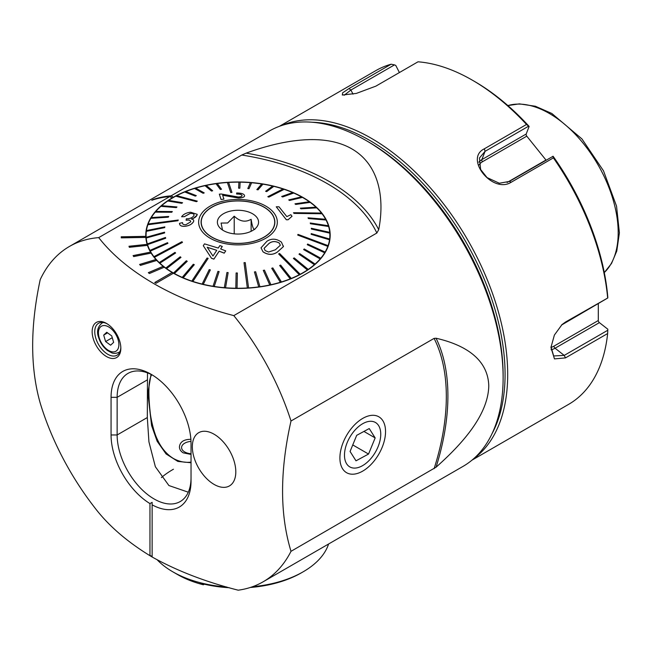 <?xml version="1.0" encoding="UTF-8"?>
<svg xmlns="http://www.w3.org/2000/svg" width="652" height="652" viewBox="0 0 652 652"><rect width="100%" height="100%" fill="white"/><g stroke="black" fill="none" stroke-linecap="round" stroke-linejoin="round"><path stroke-width="0.98" d="M129.014 246.309L147.14 244.386A92.209 53.236 0 0 0 147.458 245.38A92.209 53.236 0 0 0 150.539 252.112L133.106 255.592L133.709 256.595L151.142 253.115A92.209 53.236 0 0 0 155.934 259.504L139.601 264.451L140.457 265.397L156.79 260.441A92.209 53.236 0 0 0 163.179 266.342L148.33 272.658L149.422 273.514L164.28 267.198A92.209 53.236 0 0 0 172.128 272.479L154.744 282.512L156.048 283.27L173.432 273.229A92.209 53.236 0 0 0 273.693 284.288A92.209 53.236 0 0 0 330.181 235.209A92.209 53.236 0 0 0 273.693 186.13A92.209 53.236 0 0 0 173.432 197.197L171.085 195.836L241.753 155.037L246.154 153.138C281.501 140.188 323.579 132.592 351.819 148.86C380.108 165.258 384.574 199.61 378.706 229.667L376.848 233.033L233.807 315.617A193.628 111.794 60 0 1 291.004 420.996L434.085 338.396L436.058 338.233C460.54 343.832 487.916 356.497 488.78 385.854C488.161 415.666 461.013 444.998 436.058 467.215L291.004 551.323A193.628 111.794 60 0 1 263.074 581.828A193.628 111.794 60 0 1 238.208 590.19C205.926 582.008 177.23 570.948 152.136 557.012L152.136 502.35L149.96 503.588A56.553 32.649 60 0 1 111.06 434.966L111.06 397.329A56.553 32.649 60 0 1 151.044 374.24A56.553 32.649 60 0 1 191.036 443.499L191.036 481.143A56.553 32.649 60 0 1 152.136 504.844L152.136 502.35M152.136 556.808L151.777 556.808C127.385 542.097 108.224 525.528 94.312 507.109A193.628 111.794 60 0 1 40.212 403.091C30.155 367.769 30.155 326.619 40.212 279.635A193.628 111.794 60 0 1 69.446 246.448A193.628 111.794 60 0 1 98.713 237.621L169.781 196.586A193.628 111.794 -120 0 0 151.786 200.278L153.09 199.52A193.628 111.794 -120 0 1 171.085 195.836M69.446 246.448L269.39 131.011A193.628 111.794 60 0 1 366.204 140.604L366.204 140.604A193.628 111.794 60 0 1 503.124 377.752A193.628 111.794 60 0 1 463.018 466.392L263.074 581.828M214.076 484.403A30.734 17.743 -120 0 0 229.439 485.927A30.734 17.743 -120 0 0 229.439 450.434A30.734 17.743 -120 0 0 198.705 432.692A30.734 17.743 -120 0 0 193.994 457.321A30.734 17.743 -120 0 0 214.076 484.403A30.734 17.743 -120 0 0 229.439 485.927A30.734 17.743 -120 0 0 229.439 450.434A30.734 17.743 -120 0 0 198.705 432.692A30.734 17.743 -120 0 0 193.994 457.321A30.734 17.743 -120 0 0 214.076 484.403M147.474 245.38L129.332 247.312L128.998 246.26L147.14 244.337A92.209 53.236 0 0 1 145.852 237.418L121.272 237.858L121.215 236.798L145.795 236.35A92.209 53.236 0 0 1 145.771 235.209A92.209 53.236 0 0 1 172.128 197.947L169.781 196.586M233.807 315.617C174.304 300.099 125.608 272.12 98.713 237.621M173.432 197.197L173.432 197.246A92.209 53.236 0 0 0 172.128 197.996L172.128 197.947M154.785 282.536L172.128 272.528A92.209 53.236 0 0 0 173.391 273.253M148.371 272.691L163.179 266.391A92.209 53.236 0 0 0 164.231 267.214M139.642 264.492L155.934 259.553A92.209 53.236 0 0 0 156.749 260.458M133.138 255.633L150.539 252.161A92.209 53.236 0 0 0 151.117 253.123M121.215 236.847L145.795 236.399A92.209 53.236 0 0 0 145.852 237.418M161.386 477.598A92.209 53.236 180 0 1 173.432 469.228M188.281 492.195L168.909 485.544L155.363 466.742L148.933 441.86L147.311 417.549L147.499 372.871M291.004 551.323C279.765 514.412 279.765 470.964 291.004 420.996M151.777 556.808L149.96 555.3L152.136 556.555M106.496 356.546A20.285 11.712 -120 0 0 120.84 348.266A20.285 11.712 -120 0 0 106.496 323.416A20.285 11.712 -120 0 0 92.152 331.705A20.285 11.712 -120 0 0 106.496 356.546M149.96 555.3L149.96 503.588M152.601 375.169A52.25 30.163 -120 0 0 127.963 373.409A52.25 30.163 -120 0 0 117.14 397.329L117.14 434.966A52.25 30.163 -120 0 0 139.952 487.549A52.25 30.163 -120 0 0 180.213 501.551A52.25 30.163 -120 0 0 191.036 477.631M173.432 197.246L171.093 195.893L169.838 196.619M171.093 195.893A193.571 111.761 -120 0 0 153.122 199.577L152.087 200.172M107.164 323.824A18.443 10.644 -120 0 0 98.574 323.262A18.443 10.644 -120 0 0 95.754 338.038A18.443 10.644 -120 0 0 107.8 354.289A18.443 10.644 -120 0 0 117.018 355.201A18.443 10.644 -120 0 0 120.824 347.483M339.904 457.932A32.274 18.631 -60 0 1 362.724 418.405A32.274 18.631 -60 0 1 385.544 431.583A32.274 18.631 -60 0 1 362.724 471.103A32.274 18.631 -60 0 1 339.904 457.932M368.38 141.859L366.204 140.604L368.38 141.859A190.555 110.017 60 0 1 503.124 375.242L503.124 377.752M191.036 462.757L177.833 461.412L166.089 453.955L157.156 441.274L151.582 425.552L147.865 393.335L151.044 374.378M328.592 544.004A92.209 53.236 180 0 1 303.18 571.796A92.209 53.236 180 0 1 252.511 586.718M226.627 586.979A92.209 53.236 180 0 1 172.78 571.796A92.209 53.236 180 0 1 157.246 559.864M303.18 571.796L301.444 572.798A89.748 51.818 0 0 1 250.254 587.485M229.251 587.729A89.748 51.818 0 0 1 200.091 583.132L203.334 584.771L204.329 584.192M203.334 584.771A85.445 49.332 180 0 1 177.564 574.559L172.78 571.796M151.786 374.745C148.379 379.187 148.175 394.248 150.164 412.162C150.685 418.013 153.676 432.154 157.352 439.407C161.15 447.842 166.505 454.208 173.416 458.503C179.235 461.673 185.111 462.871 191.036 462.113M190.881 439.309C183.823 439.358 180.009 441.877 179.43 446.873C179.479 449.334 180.734 451.323 183.212 452.847L191.036 454.428M222.503 230.009L221.077 223.065L227.646 222.984L234.215 216.179C239.83 221.509 245.462 222.552 251.118 219.3C252.365 226.92 253.62 230.262 254.875 229.317M224.141 213.359A20.595 11.891 -0 0 0 219.178 227.018A20.595 11.891 -0 0 0 237.98 234.052A20.595 11.891 -0 0 0 256.774 227.018A20.595 11.891 -0 0 0 250.066 212.536A20.595 11.891 -0 0 0 224.141 213.359M213.294 206.464A36.732 21.206 -0 0 0 201.248 222.161A36.732 21.206 -0 0 0 237.98 243.367A36.732 21.206 -0 0 0 274.704 222.161A36.732 21.206 -0 0 0 252.846 202.772A36.732 21.206 -0 0 0 213.294 206.464M201.248 223.228A36.879 21.296 -0 0 0 201.191 223.669M274.769 223.669A36.879 21.296 -0 0 0 274.704 223.228M251.118 231.313L251.118 219.3M234.215 233.848L234.215 216.179M277.402 252.031L283.375 246.668L283.441 245.983L283.375 246.668M307.385 269.928A91.899 53.056 -0 0 0 308.184 269.39L294.182 257.89L293.384 258.428L307.385 269.985A91.899 53.056 180 0 1 300.205 274.256L279.545 253.432L278.632 253.962L299.292 274.728A91.899 53.056 180 0 1 291.232 278.453L280.653 265.103L279.643 265.511L290.23 278.86A91.899 53.056 180 0 1 281.428 281.966L272.821 267.915L271.729 268.298L280.344 282.292A91.899 53.056 180 0 1 270.939 284.737L264.443 270.148L263.286 270.393L269.789 284.989A91.899 53.056 180 0 1 259.928 286.733L255.641 271.745L254.443 271.965L258.73 286.896A91.899 53.056 180 0 1 248.567 287.915L245.233 262.593L244.011 262.723L247.344 287.988A91.899 53.056 180 0 1 237.043 288.265L237.352 272.992L236.122 272.976L235.812 288.249A91.899 53.056 180 0 1 225.535 287.776L228.151 272.609L226.937 272.512L224.321 287.679A91.899 53.056 180 0 1 214.223 286.464L219.105 271.623L217.923 271.379L213.033 286.277A91.899 53.056 180 0 1 203.277 284.337L210.36 269.879L209.219 269.61L202.144 284.068A91.899 53.056 180 0 1 192.886 281.444L208.151 258.355L207.083 258.005L191.818 281.093A91.899 53.056 180 0 1 183.212 277.817L194.296 264.679L193.318 264.256L182.226 277.385A91.899 53.056 180 0 1 174.394 273.514L187.238 261.305L186.358 260.751L173.513 273.025A91.899 53.056 180 0 1 166.578 268.616L180.979 257.385L180.213 256.782L165.812 268.062A91.899 53.056 180 0 1 159.887 263.18L175.624 253L174.98 252.397L159.251 262.577A91.899 53.056 180 0 1 154.434 257.312L182.462 242.397L181.957 241.696L153.929 256.668A91.899 53.056 180 0 1 150.294 251.093L167.923 243.343L167.564 242.666L149.936 250.417A91.899 53.056 180 0 1 147.539 244.622L165.706 238.225L165.494 237.475L147.328 243.921A91.899 53.056 180 0 1 146.211 238.004L164.63 232.935L164.573 232.177L146.154 237.295A91.899 53.056 180 0 1 146.081 235.209A91.899 53.056 180 0 1 146.325 231.338L164.703 227.613L164.801 226.904L146.423 230.58A91.899 53.056 180 0 1 147.89 224.736L177.98 220.726L178.224 220.034L148.143 223.995A91.899 53.056 -0 0 0 147.89 224.687L177.98 220.726M307.385 269.985L293.384 258.428M314.386 264.639A91.899 53.056 -0 0 0 315.063 264.044L299.667 253.612L298.991 254.198L314.386 264.688A91.899 53.056 180 0 1 308.184 269.447L308.184 269.39M314.386 264.688L298.991 254.198M320.189 258.877A91.899 53.056 -0 0 0 320.727 258.233L304.182 248.966L303.636 249.602L320.189 258.925A91.899 53.056 180 0 1 315.063 264.093L315.063 264.044M320.189 258.925L303.636 249.602M324.688 252.74A91.899 53.056 -0 0 0 325.087 252.063L307.646 244.027L307.247 244.696L324.688 252.789A91.899 53.056 180 0 1 320.727 258.29L320.727 258.233M324.688 252.789L307.247 244.696M327.817 246.326A91.899 53.056 -0 0 0 328.07 245.633L297.98 234.378L297.728 235.079L327.817 246.374A91.899 53.056 180 0 1 325.087 252.12L325.087 252.063M327.817 246.374L297.728 235.079M329.537 239.732A91.899 53.056 -0 0 0 329.635 239.031L311.248 233.603L311.151 234.312L329.537 239.789A91.899 53.056 180 0 1 328.07 245.682L328.07 245.633M329.537 239.789L311.151 234.312M326.024 219.952A91.899 53.056 -0 0 0 325.666 219.276L308.029 217.817L308.396 218.493L326.024 220.009A91.899 53.056 180 0 1 328.404 225.747L310.254 222.984L310.458 223.685L328.632 226.497A91.899 53.056 180 0 1 329.741 232.365L311.33 228.273L311.387 228.982L329.806 233.131A91.899 53.056 180 0 1 329.879 235.209A91.899 53.056 180 0 1 329.635 239.08L329.635 239.031M329.806 233.131L311.387 229.039L311.33 228.273M328.632 226.497L310.458 223.742L310.254 222.984M326.024 220.009L308.396 218.55L308.029 217.817M322.031 213.701A91.899 53.056 -0 0 0 321.526 213.057L293.498 212.707L294.003 213.359L322.031 213.758A91.899 53.056 180 0 1 325.633 219.276M322.031 213.758L294.003 213.408L293.498 212.707M316.709 207.792A91.899 53.056 -0 0 0 316.065 207.189L300.336 208.159L300.979 208.762L316.709 207.841A91.899 53.056 180 0 1 321.485 213.057M316.709 207.841L300.979 208.819L300.336 208.159M310.148 202.307A91.899 53.056 -0 0 0 309.382 201.753L294.973 203.823L295.747 204.378L310.148 202.364A91.899 53.056 180 0 1 316.016 207.189M310.148 202.364L295.747 204.435L294.973 203.823M302.447 197.344A91.899 53.056 -0 0 0 301.566 196.855L288.722 199.911L289.602 200.409L302.447 197.401A91.899 53.056 180 0 1 309.317 201.761M302.447 197.401L289.602 200.457L288.722 199.911M293.734 192.984A91.899 53.056 -0 0 0 292.748 192.552L281.664 196.48L282.642 196.912L293.734 193.033A91.899 53.056 180 0 1 301.501 196.871M293.734 193.033L282.642 196.961L281.664 196.48M284.133 189.276A91.899 53.056 -0 0 0 283.066 188.925L267.809 196.7L268.877 197.051L284.133 189.333A91.899 53.056 180 0 1 292.683 192.576M284.133 189.333L268.877 197.108L267.809 196.7M273.816 186.301A91.899 53.056 -0 0 0 272.675 186.032L265.6 191.28L266.733 191.558L273.816 186.35A91.899 53.056 180 0 1 283.009 188.958M273.816 186.35L266.733 191.606L265.6 191.28M262.919 184.092A91.899 53.056 -0 0 0 261.737 183.905L256.847 189.593L258.037 189.781L262.919 184.149A91.899 53.056 180 0 1 272.626 186.073M262.919 184.149L258.037 189.83L256.847 189.593M251.639 182.69A91.899 53.056 -0 0 0 250.425 182.593L247.801 188.55L249.023 188.648L251.639 182.747A91.899 53.056 180 0 1 261.697 183.954M251.639 182.747L249.023 188.705L247.801 188.55M240.14 182.12A91.899 53.056 -0 0 0 238.917 182.104L238.599 188.167L239.83 188.183L240.14 182.169A91.899 53.056 180 0 1 250.401 182.641M240.14 182.169L239.83 188.232L238.599 188.167M228.632 182.43A91.899 53.056 180 0 1 238.909 182.161M231.949 192.389L228.607 182.381A91.899 53.056 -0 0 0 227.393 182.454L230.727 192.462L231.949 192.389L230.727 192.519L227.393 182.511A91.899 53.056 180 0 0 217.263 183.522M221.509 189.251L217.23 183.473A91.899 53.056 -0 0 0 216.032 183.636L220.319 189.414L221.509 189.251L220.319 189.463L216.032 183.693A91.899 53.056 180 0 0 206.219 185.421M212.666 190.767L206.171 185.38A91.899 53.056 -0 0 0 205.021 185.633L211.517 191.02L212.666 190.767L211.517 191.069L205.021 185.681A91.899 53.056 180 0 0 195.673 188.11M204.223 192.91L195.616 188.078A91.899 53.056 -0 0 0 194.532 188.404L203.139 193.245L204.223 192.91L203.139 193.294L194.532 188.461A91.899 53.056 180 0 0 185.796 191.541M196.317 195.649L185.73 191.509A91.899 53.056 -0 0 0 184.72 191.916L195.307 196.056L196.317 195.649L195.307 196.113L184.72 191.973A91.899 53.056 180 0 0 176.733 195.657M197.32 201.142L176.668 195.641A91.899 53.056 -0 0 0 175.755 196.113L196.415 201.623L197.32 201.142L196.415 201.672L175.755 196.17A91.899 53.056 180 0 0 168.632 200.392M182.576 202.731L168.566 200.384A91.899 53.056 -0 0 0 167.768 200.922L181.778 203.269L182.576 202.731L181.778 203.318L167.768 200.979A91.899 53.056 180 0 0 161.623 205.69M176.969 206.961L161.566 205.682A91.899 53.056 -0 0 0 160.889 206.276L176.293 207.548L176.969 206.961L176.293 207.605L160.889 206.325A91.899 53.056 180 0 0 155.82 211.444M172.324 211.558L155.771 211.444A91.899 53.056 -0 0 0 155.233 212.079L171.778 212.193L172.324 211.558L171.778 212.25L155.233 212.136A91.899 53.056 180 0 0 151.305 217.581M168.713 216.464L151.272 217.581A91.899 53.056 -0 0 0 150.873 218.249L168.314 217.132L168.713 216.464L168.314 217.181L150.873 218.306A91.899 53.056 180 0 0 148.159 223.986M263 251.835C268.037 255.16 272.878 255.201 277.524 251.965L277.524 251.917C272.935 255.152 268.094 255.103 263 251.786L261.028 247.817L266.929 241.264C271.574 238.241 276.407 238.534 281.444 242.145L283.375 246.619L277.524 251.917M264.419 238.982A39.34 22.714 180 0 1 199.528 226.977A39.34 22.714 180 0 1 249.985 200.531A39.34 22.714 180 0 1 264.419 238.982M224.231 253.106L219.153 251.159L213.897 259.088L211.501 258.241L203.285 245.69L211.501 258.298L213.897 259.137L219.153 251.207L224.231 253.163L225.722 250.89L224.231 253.163M220.645 248.966L222.283 246.456L220.645 248.917L225.722 250.89M219.333 194.149L221.069 199.536L223.921 199.129L221.069 199.488L219.333 194.149L221.427 194.035L238.322 197.018C241.004 196.839 242.226 196.301 242.014 195.413C241.55 194.418 239.765 193.946 236.66 193.994L236.635 192.984C241.322 193.049 243.929 193.856 244.467 195.413L244.541 195.877M236.635 192.984L236.66 194.051C239.765 193.994 241.55 194.467 242.014 195.461L242.047 195.633M222.625 195.25L238.591 198.078C242.968 197.792 244.924 196.92 244.467 195.461M276.252 206.798L286.326 219.765L288.086 219.773L292.014 216.285L288.086 219.716L286.326 219.716L276.252 206.798L278.991 206.806L286.839 216.619L290.825 214.695L292.014 216.285M184.443 216.643L181.606 216.766L184.443 216.643L190.066 213.522C193 213.245 194.296 213.921 193.929 215.551M184.443 216.594L190.066 213.465C192.992 213.188 194.28 213.864 193.929 215.494C193.057 217.149 191.191 218.224 188.314 218.713L186.325 218.803L186.113 220.246L186.594 220.164C189.382 219.74 190.718 220.319 190.612 221.884L185.95 224.687C183.497 224.875 182.364 224.19 182.544 222.625L179.52 223.318C179.553 225.625 181.509 226.586 185.388 226.203C189.43 225.616 192.169 224.027 193.62 221.452C193.97 220.083 193.212 219.276 191.354 219.023C194.386 218.167 196.268 216.871 197.01 215.127L197.189 214.312L197.01 215.176L193.367 218.396M193.62 221.509L193.742 220.824L193.62 221.509C192.185 224.076 189.439 225.657 185.388 226.252C181.533 226.643 179.577 225.682 179.52 223.375M190.612 221.941C190.743 220.376 189.406 219.797 186.594 220.213L186.113 220.246M235.812 288.2A91.899 53.056 -0 0 0 237.043 288.208L237.352 272.992M202.144 284.019A91.899 53.056 -0 0 0 203.277 284.288L210.36 269.879M213.033 286.22A91.899 53.056 -0 0 0 214.223 286.415L219.105 271.566M224.321 287.622A91.899 53.056 -0 0 0 225.535 287.728L228.151 272.609M244.011 262.666L247.344 287.988M247.344 287.94A91.899 53.056 -0 0 0 248.567 287.858M182.226 277.336A91.899 53.056 -0 0 0 183.212 277.76L194.296 264.679M159.251 262.528A91.899 53.056 -0 0 0 159.887 263.131L175.624 253M165.812 268.005A91.899 53.056 -0 0 0 166.578 268.559L180.979 257.336M173.513 272.968A91.899 53.056 -0 0 0 174.394 273.465L187.238 261.248M191.818 281.036A91.899 53.056 -0 0 0 192.886 281.387L208.151 258.355M149.936 250.36A91.899 53.056 -0 0 0 150.294 251.036L167.923 243.343M146.423 230.58A91.899 53.056 -0 0 0 146.325 231.289L164.703 227.613M164.703 227.556L164.801 226.847M146.154 237.238A91.899 53.056 -0 0 0 146.211 237.947L164.63 232.886M147.328 243.872A91.899 53.056 -0 0 0 147.539 244.573L165.706 238.176M153.929 256.611A91.899 53.056 -0 0 0 154.434 257.263L182.462 242.348M177.98 220.678L178.224 219.977M329.806 233.074A91.899 53.056 -0 0 0 329.749 232.365M328.632 226.448A91.899 53.056 -0 0 0 328.421 225.747M254.443 271.908L258.73 286.896M258.73 286.847A91.899 53.056 -0 0 0 259.928 286.676M263.286 270.393L269.789 284.989M269.789 284.932A91.899 53.056 -0 0 0 270.939 284.688M271.729 268.249L280.344 282.292M280.344 282.243A91.899 53.056 -0 0 0 281.428 281.908M262.772 237.931A36.879 21.296 180 0 1 223.049 241.631A36.879 21.296 180 0 1 201.093 222.161A36.879 21.296 180 0 1 237.98 200.865A36.879 21.296 180 0 1 274.859 222.161A36.879 21.296 180 0 1 262.772 237.931M278.632 253.913L299.292 274.679A91.899 53.056 -0 0 0 299.749 274.443A91.899 53.056 -0 0 0 300.205 274.207M146.081 239.569A91.899 53.056 180 0 1 146.081 239.227L146.081 235.209M329.879 235.209L329.879 239.227A91.899 53.056 180 0 1 329.871 239.569M279.643 265.511L290.23 278.803A91.899 53.056 -0 0 0 291.232 278.396M263 251.786L261.028 247.817M279.341 243.09C275.609 240.955 272.177 241.061 269.04 243.4L264.084 248.339L265.128 250.564L268.575 252.039L275.397 249.789L280.352 245.233L279.341 243.139C275.617 241.004 272.186 241.11 269.04 243.449L264.084 248.363M244.467 195.413C244.932 196.863 242.976 197.735 238.591 198.029L222.625 195.201L223.921 199.129M197.189 214.312L190.555 212.21C186.285 212.788 183.31 214.312 181.606 216.766M194.051 214.883L193.929 215.494M190.718 221.313L190.612 221.884M203.285 245.69L204.508 243.872L218.257 248.062L219.895 245.584L222.283 246.456M207.206 247.247L212.968 256.04L216.766 250.303L207.206 247.247M207.206 247.295L216.766 250.352M191.036 453.735A10.758 6.21 180 0 1 182.169 449.595A10.758 6.21 180 0 1 184.736 443.181A10.758 6.21 180 0 1 190.995 441.412M344.492 454.485A25.648 14.809 120 0 0 371.175 458.209A25.648 14.809 120 0 0 372.186 421.379A25.648 14.809 120 0 0 344.492 454.485M356 460.825L368.543 454.045L375.161 437.916L369.236 428.56L356.693 435.34L350.075 451.469L356 460.825M363.922 431.428L375.161 437.916M352.756 444.933L368.543 454.045M110.587 345.193L105.608 341.558L103.692 335.095L106.749 332.267L111.728 335.902L113.644 342.365L110.587 345.193M112.266 337.712L105.608 341.558M107.564 332.862L103.692 335.095M281.175 125.697A192.707 111.264 60 0 1 371.42 138.346A192.707 111.264 60 0 1 495.65 302.756A192.707 111.264 60 0 1 473.523 458.845M279.284 126.366L375.911 70.579A192.707 111.264 60 0 1 391.135 64.214L348.975 88.55L342.626 92.837L342.324 95.021L356.31 93.423L375.845 86.154L418.005 61.81A192.707 111.264 60 0 1 472.26 80.123L472.26 80.123A192.707 111.264 60 0 1 526.514 124.459L528.625 126.186L485.064 151.337L479.456 157.996L480.638 169.504L487.028 177.58L499.334 183.236L509.277 181.46L553.108 156.26A189.634 109.487 60 0 1 607.811 297.23L607.803 297.964L561.445 325.095M551.005 346.823L553.662 355.959L564.233 355.397L607.803 330.246L607.64 333.547A192.707 111.264 60 0 1 568.617 404.362L471.991 460.149M607.64 333.547L565.48 357.891L554.469 358.902L550.948 347.483L554.379 335.071L562.016 324.582L565.48 322.064L607.803 297.964M552.839 156.309L553.385 157.882A192.707 111.264 60 0 1 607.64 297.719M553.385 157.882L511.225 182.226C492.659 194.174 463.971 158.566 484.354 148.803L526.514 124.459M472.26 80.123L474.436 81.378A189.634 109.487 60 0 1 529.131 126.423L528.625 126.186M484.354 148.803L485.064 151.337L481.869 159.61L526.205 134.019L529.131 126.423M526.205 134.019A1.842 1.068 -120 0 0 526.783 136.162L482.447 161.761A15.664 12.355 35.1 0 0 479.081 164.891M507.093 182.47L545.968 160.033L526.783 136.162M550.981 347.377A15.664 9.046 120 0 0 553.98 346.122L598.308 320.523L598.308 303.441M598.308 320.523A1.842 1.068 -120 0 0 599.392 322.634L555.056 348.225A17.482 10.09 -60 0 1 551.062 349.765M607.803 330.246L607.811 329.211L599.392 322.634M399.407 72.543L395.756 65.412L394.484 64.882L350.923 90.033L344.158 95.257M391.135 64.214L394.484 64.882M312.251 122.242A190.865 110.196 60 0 1 370.116 140.604A190.865 110.196 60 0 1 492.04 433.661M376.848 233.033A191.973 110.832 0 0 0 241.753 155.037M378.706 229.667A194.948 112.551 0 0 0 246.154 153.138M147.311 379.904L117.14 397.329L111.06 397.329M147.311 417.549L117.14 434.966L111.06 434.966M434.085 468.723A192.658 111.231 120 0 0 434.085 338.396M436.058 467.215A194.532 112.315 120 0 0 436.058 338.233M549.367 113.481A97.335 56.194 60 0 1 610.973 193.106A97.335 56.194 60 0 1 604.29 272.56L611.511 263.506L616.776 251.053L619.4 232.862L616.548 206.171L603.491 170.824L581.951 138.949L551.837 113.481L535.373 106.243L519.359 103.864L507.875 105.583A97.335 56.194 60 0 1 549.367 113.481M99.226 337.785A14.442 8.337 -120 0 0 116.765 350.589A14.442 8.337 -120 0 0 110.009 327.809A14.442 8.337 -120 0 0 99.226 337.785M103.032 322.463L101.956 323.082A16.903 9.764 60 0 1 103.35 322.512M120.058 351.436A16.903 9.764 60 0 1 118.86 352.365C116.023 353.571 113.595 353.702 111.582 352.765L107.319 350.409C103.195 347.133 100.294 342.822 98.607 337.475C96.472 331.721 97.588 326.921 101.956 323.082M565.48 357.891L564.233 355.397L555.056 348.225A1.842 1.068 60 0 1 553.98 346.122M348.975 88.55L350.923 90.033L353.025 94.149M478.804 162.185A17.482 13.79 -144.9 0 1 481.869 159.61A1.842 1.068 60 0 0 482.447 161.761M564.233 323.115L565.48 322.064M511.225 182.226L509.277 181.46M274.704 224.101L274.704 222.161M201.248 224.101L201.248 222.161M119.935 351.746L118.86 352.365"/></g></svg>
